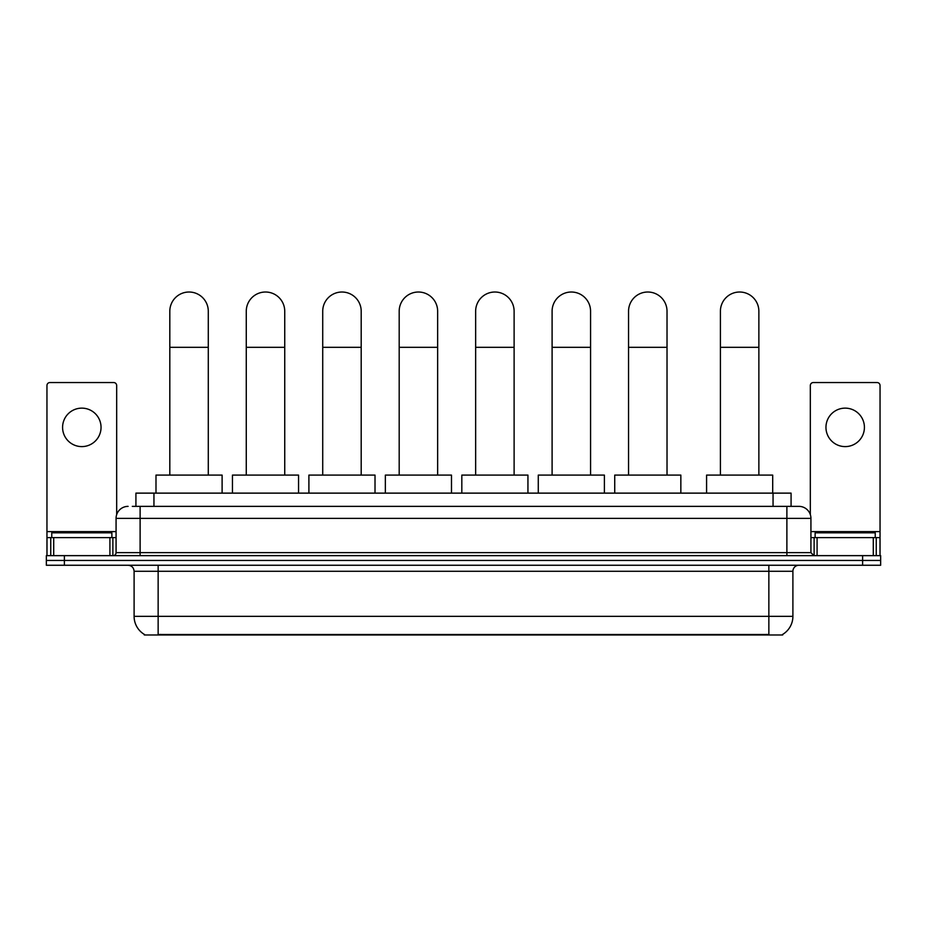 <?xml version="1.0" encoding="UTF-8"?>
<svg xmlns="http://www.w3.org/2000/svg" width="927" height="927" viewBox="0 0 927 927"><rect width="100%" height="100%" fill="white"/><g stroke="black" fill="none" stroke-linecap="round" stroke-linejoin="round"><path stroke-width="1.39" d="M135.921 506.362L135.921 493.129L791.079 493.129L791.079 506.362M782.678 634.392L782.678 634.983L144.322 634.983L144.322 634.392M144.508 634.508A21.043 21.043 0 0 1 134.102 616.351L158.146 616.351L158.146 634.508L768.854 634.508L768.854 616.351L792.898 616.351L792.898 571.275A6.014 6.014 0 0 1 798.9 565.261M134.102 616.351L134.102 571.275C133.755 567.625 131.75 565.621 128.1 565.261M782.492 634.508A21.043 21.043 0 0 0 792.898 616.351M64.38 555.644L880.65 555.644L880.65 560.453L46.35 560.453L46.35 565.261L64.38 565.261L64.38 560.453L46.35 560.453L46.35 555.644L64.38 555.644L64.38 560.453L880.65 560.453L880.65 565.261L64.38 565.261M132.584 506.362L798.9 506.362A12.016 12.016 0 0 1 810.928 518.378L810.928 552.643L813.929 555.644M132.306 506.362L140.116 506.362L140.116 518.378L116.072 518.378L116.072 552.643A3.001 3.001 0 0 1 113.071 555.644M128.1 506.362A12.016 12.016 0 0 0 116.072 518.378M810.928 518.378L786.884 518.378L786.884 506.362L798.9 506.362M111.866 537.614L111.866 532.805L51.761 532.805L51.761 537.614M81.819 408.135A19.235 19.235 0 0 0 62.584 427.37A19.235 19.235 0 0 0 81.819 446.605A19.235 19.235 0 0 0 101.043 427.37A19.235 19.235 0 0 0 81.819 408.135M109.919 555.644L109.919 537.614L53.708 537.614L53.708 555.644M116.675 514.624L116.675 385.539A3.001 3.001 0 0 0 113.673 382.538L49.954 382.538A3.001 3.001 0 0 0 46.953 385.539L46.953 537.614L53.708 537.614M109.919 537.614L116.072 537.614M46.953 555.644L46.953 537.614M875.239 537.614L875.239 532.805L815.134 532.805L815.134 537.614M169.815 475.099L169.815 311.252A19.235 19.235 0 0 1 189.05 292.017A19.235 19.235 0 0 1 208.285 311.252A19.235 19.235 0 0 0 189.05 292.017M208.285 475.099L208.285 311.252M222.109 493.129L222.109 475.099L155.991 475.099L155.991 493.129M246.269 475.099L246.269 311.252A19.235 19.235 0 0 1 265.504 292.017A19.235 19.235 0 0 1 284.74 311.252A19.235 19.235 0 0 0 265.504 292.017M284.74 475.099L284.74 311.252M298.564 493.129L298.564 475.099L232.445 475.099L232.445 493.129M322.723 475.099L322.723 311.252A19.235 19.235 0 0 1 341.959 292.017A19.235 19.235 0 0 1 361.194 311.252A19.235 19.235 0 0 0 341.959 292.017M361.194 475.099L361.194 311.252M375.018 493.129L375.018 475.099L308.9 475.099L308.9 493.129M399.189 475.099L399.189 311.252A19.235 19.235 0 0 1 418.425 292.017A19.235 19.235 0 0 1 437.648 311.252A19.235 19.235 0 0 0 418.425 292.017M437.648 475.099L437.648 311.252M451.484 493.129L451.484 475.099L385.354 475.099L385.354 493.129M475.644 475.099L475.644 311.252A19.235 19.235 0 0 1 494.879 292.017A19.235 19.235 0 0 1 514.114 311.252A19.235 19.235 0 0 0 494.879 292.017M514.114 475.099L514.114 311.252M527.938 493.129L527.938 475.099L461.82 475.099L461.82 493.129M552.098 475.099L552.098 311.252A19.235 19.235 0 0 1 571.333 292.017A19.235 19.235 0 0 1 590.569 311.252A19.235 19.235 0 0 0 571.333 292.017M590.569 475.099L590.569 311.252M604.392 493.129L604.392 475.099L538.274 475.099L538.274 493.129M628.552 475.099L628.552 311.252A19.235 19.235 0 0 1 647.788 292.017A19.235 19.235 0 0 1 667.023 311.252A19.235 19.235 0 0 0 647.788 292.017M667.023 475.099L667.023 311.252M680.847 493.129L680.847 475.099L614.728 475.099L614.728 493.129M720.406 475.099L720.406 311.252A19.235 19.235 0 0 1 739.642 292.017A19.235 19.235 0 0 1 758.865 311.252A19.235 19.235 0 0 0 739.642 292.017M758.865 475.099L758.865 311.252M772.701 493.129L772.701 475.099L706.583 475.099L706.583 493.129M845.181 408.135A19.235 19.235 0 0 0 825.957 427.37A19.235 19.235 0 0 0 845.181 446.605A19.235 19.235 0 0 0 864.416 427.37A19.235 19.235 0 0 0 845.181 408.135M873.292 555.644L873.292 537.614L817.081 537.614L817.081 555.644M873.292 537.614L880.047 537.614L880.047 385.539A3.001 3.001 0 0 0 877.046 382.538L813.327 382.538A3.001 3.001 0 0 0 810.325 385.539L810.325 514.624M810.928 537.614L817.081 537.614M880.047 537.614L880.047 555.644M766.444 634.983L766.444 634.392M160.556 634.983L160.556 634.392M153.952 506.362L153.952 493.129M773.048 506.362L773.048 493.129M768.854 565.261L768.854 571.275L134.102 571.275M792.898 571.275L768.854 571.275L768.854 616.351L158.146 616.351L158.146 565.261M862.62 565.261L862.62 555.644M140.116 555.644L140.116 552.643L810.928 552.643M116.072 552.643L140.116 552.643L140.116 518.378L786.884 518.378L786.884 555.644M116.072 531.6L46.953 531.6M112.874 537.614L112.874 555.644M46.999 537.614L46.999 555.644M50.753 555.644L50.753 537.614M169.815 347.312L208.285 347.312M246.269 347.312L284.74 347.312M322.723 347.312L361.194 347.312M399.189 347.312L437.648 347.312M475.644 347.312L514.114 347.312M552.098 347.312L590.569 347.312M628.552 347.312L667.023 347.312M720.406 347.312L758.865 347.312M880.047 531.6L810.928 531.6M880.001 555.644L880.001 537.614M876.247 537.614L876.247 555.644M814.126 555.644L814.126 537.614"/></g></svg>
